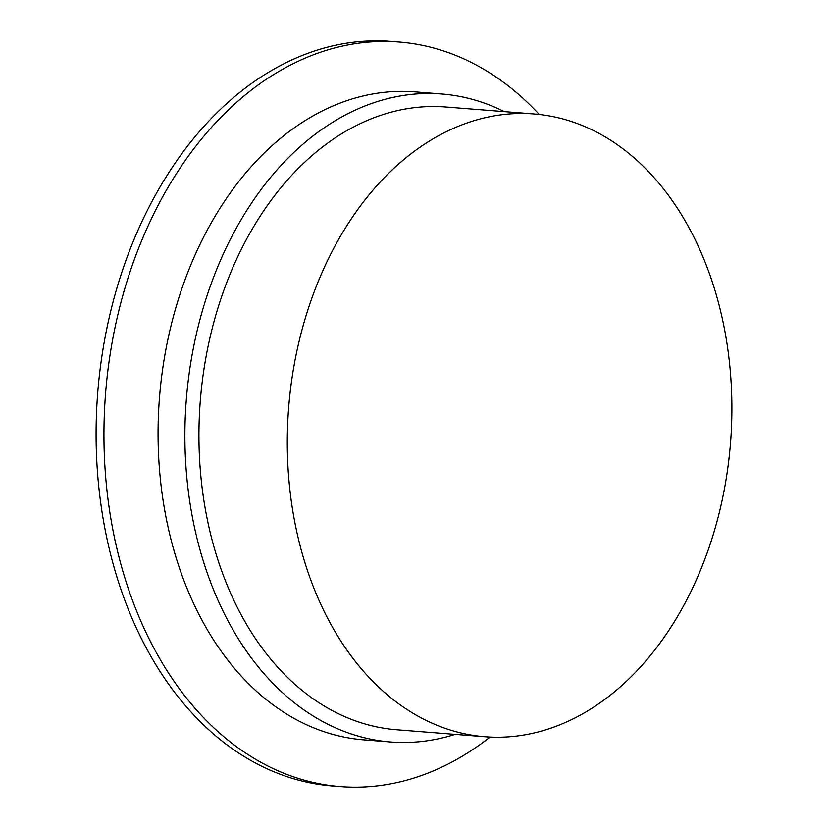 <?xml version="1.0" encoding="UTF-8"?>
<svg xmlns="http://www.w3.org/2000/svg" width="828" height="828" viewBox="0 0 828 828"><rect width="100%" height="100%" fill="white"/><g stroke="black" fill="none" stroke-linecap="round" stroke-linejoin="round"><path stroke-width="1.24" d="M534.195 113.985L445.857 107.009A312.353 221.635 94.5 0 0 314.681 153.294A312.353 221.635 94.5 0 0 203.119 495.351A312.353 221.635 94.5 0 0 396.622 729.758L484.96 736.744A312.353 221.635 94.5 0 0 616.135 690.448A312.353 221.635 94.5 0 0 727.698 348.391A312.353 221.635 94.5 0 0 534.195 113.985A312.353 221.635 94.5 0 0 288.63 407.894A312.353 221.635 94.5 0 0 484.96 736.744M455.121 734.384A325.011 230.619 -85.5 0 1 390.588 741.981A325.011 230.619 -85.5 0 1 189.239 498.073A325.011 230.619 -85.5 0 1 305.325 142.157A325.011 230.619 -85.5 0 1 441.821 93.988A325.011 230.619 -85.5 0 1 504.355 111.635M490.021 737.065A373.449 264.991 -85.5 0 1 340.308 786.6L332.452 785.979A373.449 264.991 -85.5 0 1 101.099 505.722A373.449 264.991 -85.5 0 1 234.479 96.752A373.449 264.991 -85.5 0 1 391.323 41.4L399.168 42.021A373.449 264.991 -85.5 0 1 539.245 114.471M340.308 786.6A373.449 264.991 -85.5 0 1 108.954 506.343A373.449 264.991 -85.5 0 1 242.335 97.373A373.449 264.991 -85.5 0 1 399.168 42.021M441.821 93.988L415.004 91.867A325.011 230.619 94.5 0 0 278.508 140.036A325.011 230.619 94.5 0 0 162.423 495.962A325.011 230.619 94.5 0 0 363.771 739.859L390.588 741.981"/></g></svg>
